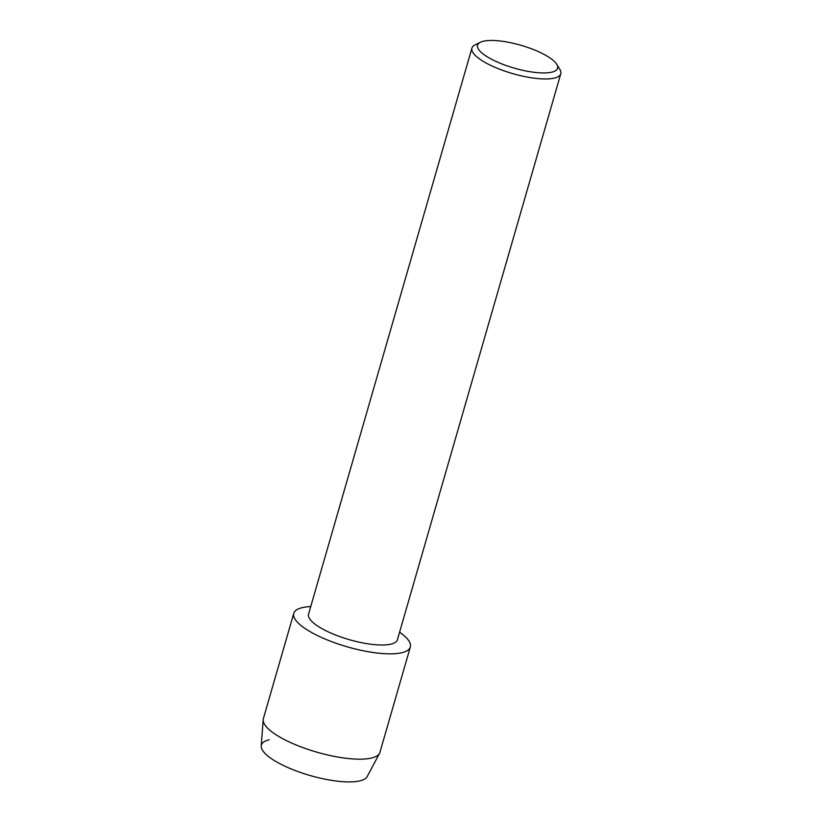 <?xml version="1.0" encoding="UTF-8"?>
<svg xmlns="http://www.w3.org/2000/svg" width="822" height="822" viewBox="0 0 822 822"><rect width="100%" height="100%" fill="white"/><g stroke="black" fill="none" stroke-linecap="round" stroke-linejoin="round"><path stroke-width="1.23" d="M556.751 64.322L559.854 69.377A46.238 13.214 -163.9 0 1 560.779 73.744L397.396 639.793A46.238 13.214 -163.9 0 1 390.851 644.171A46.238 13.214 -163.9 0 1 339.003 636.31A46.238 13.214 -163.9 0 1 308.548 614.157L471.931 48.097A46.238 13.214 -163.9 0 1 475.044 44.902L480.356 42.271A41.655 11.898 -163.9 0 1 483.449 41.213A41.655 11.898 -163.9 0 1 524.261 46.289A41.655 11.898 -163.9 0 1 556.751 64.322A41.655 11.898 -163.9 0 1 551.696 72.192A41.655 11.898 -163.9 0 1 499.386 62.914A41.655 11.898 -163.9 0 1 480.356 42.271M302.352 607.612A60.664 17.334 -163.9 0 1 310.737 606.574A60.664 17.334 -163.9 0 0 302.352 607.612A60.664 17.334 -163.9 0 0 321.217 637.338A60.664 17.334 -163.9 0 0 401.742 652.74A60.664 17.334 -163.9 0 1 333.722 642.424A60.664 17.334 -163.9 0 1 293.762 613.356A60.664 17.334 -163.9 0 1 302.352 607.612M399.584 632.221A60.664 17.334 -163.9 0 1 401.742 652.74A60.664 17.334 -163.9 0 0 410.332 646.996A60.664 17.334 -163.9 0 0 399.584 632.221M560.779 73.744A46.238 13.214 -163.9 0 1 554.234 78.121A46.238 13.214 -163.9 0 1 502.386 70.25A46.238 13.214 -163.9 0 1 471.931 48.097M410.332 646.996L379.928 752.336A60.664 17.334 -163.9 0 1 379.538 753.301L367.208 776.554A55.249 15.782 -163.9 0 1 359.738 780.9A55.249 15.782 -163.9 0 1 286.395 766.875A55.249 15.782 -163.9 0 1 269.215 739.8M359.738 780.9A55.249 15.782 -163.9 0 1 299.3 772.053A55.249 15.782 -163.9 0 1 261.221 745.965L263.184 719.712A60.664 17.334 -163.9 0 1 263.359 718.685L293.762 613.356M379.538 753.301A60.664 17.334 -163.9 0 1 371.339 758.069A60.664 17.334 -163.9 0 1 304.983 748.359A60.664 17.334 -163.9 0 1 263.184 719.712"/></g></svg>
